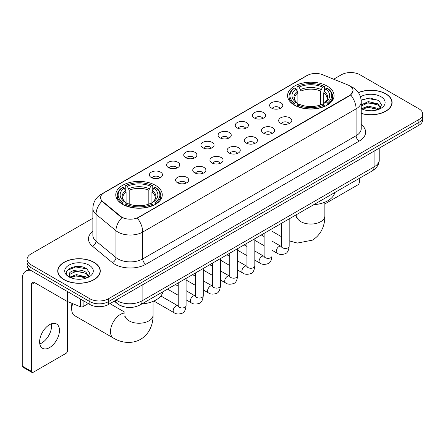 <?xml version="1.0" encoding="UTF-8"?>
<svg xmlns="http://www.w3.org/2000/svg" width="445" height="445" viewBox="0 0 445 445"><rect width="100%" height="100%" fill="white"/><g stroke="black" fill="none" stroke-linecap="round" stroke-linejoin="round"><path stroke-width="0.67" d="M155.45 185.331A23.246 13.422 0 0 0 130.118 182.422A23.246 13.422 0 0 0 115.767 194.821A23.246 13.422 0 0 0 122.575 204.311A23.246 13.422 0 0 0 147.907 207.22A23.246 13.422 0 0 0 162.258 194.821A23.246 13.422 0 0 0 155.45 185.331M327.253 86.135A23.246 13.422 0 0 0 301.921 83.226A23.246 13.422 0 0 0 287.576 95.625A23.246 13.422 0 0 0 294.384 105.115A23.246 13.422 0 0 0 319.716 108.024A23.246 13.422 0 0 0 334.061 95.625A23.246 13.422 0 0 0 327.253 86.135M271.556 108.091A6.58 3.799 180 0 1 270.254 107.017A6.58 3.799 180 0 1 272.429 102.294A6.58 3.799 180 0 1 280.862 102.717A6.58 3.799 180 0 1 282.169 107.017A6.58 3.799 180 0 1 271.556 108.091M280.061 108.485A3.949 2.281 0 0 0 278.998 107.373A3.949 2.281 0 0 0 275.11 106.794A3.949 2.281 0 0 0 272.357 108.485M254.379 118.008A6.58 3.799 180 0 1 253.071 116.935A6.58 3.799 180 0 1 255.252 112.212A6.58 3.799 180 0 1 263.679 112.635A6.58 3.799 180 0 1 264.986 116.935A6.58 3.799 180 0 1 254.379 118.008M262.878 118.403A3.949 2.281 0 0 0 261.821 117.291A3.949 2.281 0 0 0 257.933 116.712A3.949 2.281 0 0 0 255.18 118.403M237.196 127.926A6.58 3.799 180 0 1 235.889 126.853A6.58 3.799 180 0 1 238.069 122.13A6.58 3.799 180 0 1 246.497 122.559A6.58 3.799 180 0 1 247.804 126.853A6.58 3.799 180 0 1 237.196 127.926M245.696 128.321A3.949 2.281 0 0 0 244.639 127.209A3.949 2.281 0 0 0 240.751 126.636A3.949 2.281 0 0 0 237.997 128.321M220.014 137.844A6.58 3.799 180 0 1 218.712 136.771A6.58 3.799 180 0 1 220.887 132.054A6.58 3.799 180 0 1 229.32 132.477A6.58 3.799 180 0 1 230.627 136.771A6.58 3.799 180 0 1 220.014 137.844M228.519 138.239A3.949 2.281 0 0 0 227.456 137.132A3.949 2.281 0 0 0 223.568 136.554A3.949 2.281 0 0 0 220.815 138.239M202.837 147.768A6.58 3.799 180 0 1 201.529 146.694A6.58 3.799 180 0 1 203.71 141.972A6.58 3.799 180 0 1 212.137 142.394A6.58 3.799 180 0 1 213.444 146.694A6.58 3.799 180 0 1 202.837 147.768M211.336 148.157A3.949 2.281 0 0 0 210.279 147.05A3.949 2.281 0 0 0 206.391 146.472A3.949 2.281 0 0 0 203.638 148.157M185.654 157.686A6.58 3.799 180 0 1 184.347 156.612A6.58 3.799 180 0 1 186.527 151.89A6.58 3.799 180 0 1 194.955 152.312A6.58 3.799 180 0 1 196.262 156.612A6.58 3.799 180 0 1 185.654 157.686M194.154 158.081A3.949 2.281 0 0 0 193.097 156.968A3.949 2.281 0 0 0 189.208 156.39A3.949 2.281 0 0 0 186.455 158.081M168.471 167.604A6.58 3.799 180 0 1 167.17 166.53A6.58 3.799 180 0 1 169.345 161.808A6.58 3.799 180 0 1 177.778 162.23A6.58 3.799 180 0 1 179.079 166.53A6.58 3.799 180 0 1 168.471 167.604M176.977 167.999A3.949 2.281 0 0 0 175.914 166.886A3.949 2.281 0 0 0 172.026 166.313A3.949 2.281 0 0 0 169.272 167.999M151.294 177.522A6.58 3.799 180 0 1 149.987 176.448A6.58 3.799 180 0 1 152.168 171.731A6.58 3.799 180 0 1 160.595 172.154A6.58 3.799 180 0 1 161.902 176.448A6.58 3.799 180 0 1 151.294 177.522M159.794 177.917A3.949 2.281 0 0 0 158.737 176.81A3.949 2.281 0 0 0 154.843 176.231A3.949 2.281 0 0 0 152.095 177.917M280.584 123.221A6.58 3.799 180 0 1 279.276 122.147A6.58 3.799 180 0 1 281.457 117.424A6.58 3.799 180 0 1 289.884 117.847A6.58 3.799 180 0 1 291.191 122.147A6.58 3.799 180 0 1 280.584 123.221M289.083 123.61A3.949 2.281 0 0 0 288.026 122.503A3.949 2.281 0 0 0 284.138 121.924A3.949 2.281 0 0 0 281.385 123.61M263.401 133.138A6.58 3.799 180 0 1 262.094 132.065A6.58 3.799 180 0 1 264.274 127.342A6.58 3.799 180 0 1 272.707 127.765A6.58 3.799 180 0 1 274.009 132.065A6.58 3.799 180 0 1 263.401 133.138M271.906 133.533A3.949 2.281 0 0 0 270.844 132.421A3.949 2.281 0 0 0 266.956 131.842A3.949 2.281 0 0 0 264.202 133.533M246.219 143.056A6.58 3.799 180 0 1 244.917 141.983A6.58 3.799 180 0 1 247.092 137.26A6.58 3.799 180 0 1 255.525 137.683A6.58 3.799 180 0 1 256.832 141.983A6.58 3.799 180 0 1 246.219 143.056M254.724 143.451A3.949 2.281 0 0 0 253.661 142.339A3.949 2.281 0 0 0 249.773 141.766A3.949 2.281 0 0 0 247.019 143.451M229.042 152.974A6.58 3.799 180 0 1 227.734 151.901A6.58 3.799 180 0 1 229.915 147.184A6.58 3.799 180 0 1 238.342 147.607A6.58 3.799 180 0 1 239.649 151.901A6.58 3.799 180 0 1 229.042 152.974M237.541 153.369A3.949 2.281 0 0 0 236.484 152.262A3.949 2.281 0 0 0 232.596 151.684A3.949 2.281 0 0 0 229.843 153.369M211.859 162.898A6.58 3.799 180 0 1 210.552 161.819A6.58 3.799 180 0 1 212.732 157.102A6.58 3.799 180 0 1 221.165 157.524A6.58 3.799 180 0 1 222.467 161.819A6.58 3.799 180 0 1 211.859 162.898M220.358 163.287A3.949 2.281 0 0 0 219.302 162.18A3.949 2.281 0 0 0 215.413 161.602A3.949 2.281 0 0 0 212.66 163.287M194.676 172.816A6.58 3.799 180 0 1 193.375 171.742A6.58 3.799 180 0 1 195.55 167.02A6.58 3.799 180 0 1 203.982 167.442A6.58 3.799 180 0 1 205.29 171.742A6.58 3.799 180 0 1 194.676 172.816M203.181 173.211A3.949 2.281 0 0 0 202.119 172.098A3.949 2.281 0 0 0 198.231 171.52A3.949 2.281 0 0 0 195.477 173.211M177.499 182.734A6.58 3.799 180 0 1 176.192 181.66A6.58 3.799 180 0 1 178.373 176.938A6.58 3.799 180 0 1 186.8 177.36A6.58 3.799 180 0 1 188.107 181.66A6.58 3.799 180 0 1 177.499 182.734M185.999 183.129A3.949 2.281 0 0 0 184.942 182.016A3.949 2.281 0 0 0 181.054 181.438A3.949 2.281 0 0 0 178.3 183.129M348.001 85.012A11.843 6.836 180 0 1 349.586 85.779A11.843 6.836 180 0 1 353.052 90.613A11.843 6.836 180 0 1 349.586 95.447L138.701 217.199A11.843 6.836 180 0 1 120.628 216.287L102.745 201.546A11.843 6.836 180 0 1 100.603 197.624A11.843 6.836 180 0 1 104.074 192.791L307.3 75.455A11.843 6.836 180 0 1 322.464 74.688L348.001 85.012M123.276 306.588A13.155 7.598 180 0 1 117.964 304.102M361.234 113.481A21.271 12.282 0 0 0 392.101 102.522A21.271 12.282 0 0 0 385.871 93.839A21.271 12.282 0 0 0 358.386 92.56M94.045 262.322A21.271 12.282 0 0 0 70.861 259.658A21.271 12.282 0 0 0 57.733 271.005A21.271 12.282 0 0 0 63.963 279.688A21.271 12.282 0 0 0 87.142 282.353A21.271 12.282 0 0 0 100.275 271.005A21.271 12.282 0 0 0 94.045 262.322M57.95 272.112A21.271 12.282 0 0 0 57.878 272.435M353.052 90.613L350.732 94.969L349.586 95.803L137.366 218.15A15.353 8.861 60 0 1 142.734 232.062A17.544 10.129 180 0 1 117.925 232.062A17.544 10.129 180 0 1 115.956 230.71L96.031 214.279A17.544 10.129 180 0 1 92.86 208.471L92.86 235.327A17.544 10.129 0 0 0 96.031 241.14L115.956 257.566A17.544 10.129 0 0 0 117.925 258.918A17.544 10.129 0 0 0 142.734 258.918L356.095 135.736A17.544 10.129 0 0 0 361.234 128.572L361.234 101.716A17.544 10.129 180 0 1 356.095 108.875A15.353 8.861 -120 0 0 350.732 94.969M92.86 218.245L30.933 253.995A13.155 7.598 0 0 0 27.078 259.368L27.078 265.098A13.155 7.598 0 0 0 30.933 270.465L89.857 304.486L89.857 301.621A13.155 7.598 0 0 0 108.463 301.621L418.895 122.397A13.155 7.598 0 0 0 422.75 117.024A13.155 7.598 0 0 1 418.895 122.397L108.463 301.621A13.155 7.598 0 0 1 89.857 301.621L30.933 267.601L89.857 301.621L89.857 298.756A13.155 7.598 0 0 0 108.463 298.756L418.895 119.533A13.155 7.598 0 0 0 422.75 114.159A13.155 7.598 0 0 0 418.895 108.786L359.972 74.771A13.155 7.598 0 0 0 341.365 74.771L333.661 79.216M27.078 262.233A13.155 7.598 0 0 0 30.933 267.601A13.155 7.598 0 0 1 27.078 262.233M123.287 218.15L120.628 216.804L101.95 201.257A15.353 10.268 129.5 0 0 96.031 214.279L96.031 241.14A4.383 2.931 -50.5 0 1 92.438 246.174A21.927 12.66 180 0 1 92.86 231.311M27.078 259.368A13.155 7.598 0 0 0 30.933 264.736L89.857 298.756M100.131 272.435A21.271 12.282 0 0 0 100.053 272.112M391.956 103.952A21.271 12.282 0 0 0 391.878 103.629M89.857 304.486A13.155 7.598 0 0 0 108.463 304.486L418.895 125.262A13.155 7.598 0 0 0 422.75 119.889L422.75 114.159M361.234 113.341A21.054 12.154 0 0 0 391.878 102.522A21.054 12.154 0 0 0 385.715 93.928A21.054 12.154 0 0 0 358.47 92.682M368.449 110.66L371.759 110.761M361.88 108.563L368.26 106.127L377.838 108.369L378.995 109.298M362.469 109.175L368.26 107.267L378.044 109.648M361.234 107.545A9.912 5.724 0 0 0 362.553 109.253M361.234 104.903L368.26 101.582L377.838 103.819L380.681 107.751M361.234 106.043L368.26 102.717L377.838 104.959L380.458 108.046M361.234 108.641A14.296 8.255 0 0 0 380.937 108.358A14.296 8.255 0 0 0 380.937 96.682A14.296 8.255 0 0 0 360.472 96.826M379.335 109.159L381.576 104.759L378.74 100.492L369.828 97.933L361.145 100.03M361.98 109.003L361.234 108.213M361.173 100.303L367.481 98.478L378.545 100.359M364.333 103.596L367.481 103.023L375.38 103.702M364.333 108.146L367.481 107.573L375.38 108.252M324.856 203.905A2.192 1.268 120 0 0 324.928 203.866L357.802 184.886A2.192 1.268 120 0 0 359.354 182.2L359.354 178.362M64.119 279.599A21.054 12.154 0 0 0 87.059 282.236A21.054 12.154 0 0 0 100.053 271.005A21.054 12.154 0 0 0 93.889 262.411A21.054 12.154 0 0 0 70.944 259.774A21.054 12.154 0 0 0 57.95 271.005A21.054 12.154 0 0 0 64.119 279.599M76.623 279.143L79.933 279.243M70.054 277.046L76.434 274.61L86.013 276.851L87.17 277.78M70.644 277.658L76.434 275.75L86.219 278.131M70.154 277.491L69.131 275.088A9.912 5.724 0 0 0 70.727 277.736M88.855 276.239L86.013 272.301C80.061 267.862 67.818 270.605 69.131 275.088L69.092 274.648M69.153 275.227L69.426 274.487L76.434 271.2L86.013 273.441L88.633 276.534M87.509 277.641L89.751 273.241L86.914 268.975C76.885 261.76 59.057 271.261 69.353 277.09L69.859 277.402M89.111 265.17A14.296 8.255 0 0 0 68.892 265.17A14.296 8.255 0 0 0 68.892 276.84A14.296 8.255 0 0 0 89.111 276.84A14.296 8.255 0 0 0 89.111 265.17M67.262 270.404L75.656 266.961L86.719 268.841M72.507 272.079L75.656 271.511L83.554 272.184M72.507 276.629L75.656 276.056L83.554 276.734M293.967 104.87L294.59 103.207A20.876 12.054 0 0 1 294.59 88.049L296.025 88.878A18.857 10.886 0 0 0 296.025 102.378L297.438 103.184L297.9 104.875M297.9 104.186L297.9 92.849L296.025 88.878M297.065 90.674L297.065 86.614L297.688 86.258A20.876 12.054 0 0 1 323.949 86.258L322.514 87.087A18.857 10.886 0 0 0 299.123 87.087L300.998 91.058L300.998 104.925M320.639 104.925L320.639 91.058L322.514 87.087M313.719 204.706A24.125 13.928 0 0 0 334.768 192.557M297.065 106.077A21.755 12.56 0 0 0 324.572 106.077L323.949 104.998A20.876 12.054 0 0 1 297.688 104.998L297.065 106.444M324.572 106.444L324.572 106.077M294.59 88.049L293.967 88.405A21.755 12.56 0 0 0 289.066 96.343A21.755 12.56 0 0 0 293.967 104.286M323.949 86.258L324.572 86.614L324.572 90.674M297.688 104.998L299.123 104.169A18.857 10.886 0 0 0 322.514 104.169L323.949 104.998M296.025 102.378L294.59 103.207M299.123 87.087L297.688 86.258M297.438 91.32A16.871 9.74 0 0 0 297.438 103.184L297.521 103.234C295.124 100.92 294.145 99.346 294.59 98.517A16.226 9.367 0 0 1 297.9 92.849M327.676 104.286A21.755 12.56 0 0 0 332.571 96.343A21.755 12.56 0 0 0 327.676 88.405L327.047 88.049A20.876 12.054 0 0 1 327.047 103.207L327.676 104.87M327.047 103.207L325.612 102.378A18.857 10.886 0 0 0 325.612 88.878L327.047 88.049M325.612 88.878L323.738 92.849L323.738 104.186L324.199 103.184L325.612 102.378M323.738 92.849A16.226 9.367 0 0 1 327.047 98.517C327.487 99.352 326.513 100.926 324.116 103.234L324.199 103.184A16.871 9.74 0 0 0 324.199 91.32M323.738 104.875L323.738 104.186M72.707 303.662A14.034 8.105 120 0 0 71.712 309.231L71.712 305.654A9.651 5.568 -60 0 1 71.973 303.362M71.712 309.231A14.034 8.105 120 0 0 74.621 315.655L113.386 338.039A14.034 8.105 -60 0 1 111.233 326.791A14.034 8.105 -60 0 1 120.406 314.426A14.034 8.105 -60 0 1 124.978 313.074M122.158 204.06L122.781 202.403A20.876 12.054 0 0 1 122.781 187.239L124.216 188.068A18.857 10.886 0 0 0 124.216 201.574L125.635 202.375L126.091 204.071M126.091 203.376L126.091 192.04L124.216 188.068M125.256 189.865L125.256 185.804L125.879 185.448A20.876 12.054 0 0 1 152.14 185.448L150.705 186.277A18.857 10.886 0 0 0 127.315 186.277L129.195 190.249L129.195 204.116M148.83 204.116L148.83 190.249L150.705 186.277M141.911 303.902A24.125 13.928 0 0 0 162.959 291.748M125.256 205.267A21.755 12.56 0 0 0 152.763 205.267L152.14 204.188A20.876 12.054 0 0 1 125.879 204.188L125.256 205.64M152.763 205.64L152.763 205.267M122.781 187.239L122.158 187.595A21.755 12.56 0 0 0 117.258 195.539A21.755 12.56 0 0 0 122.158 203.476M152.14 185.448L152.763 185.804L152.763 189.865M125.879 204.188L127.315 203.359A18.857 10.886 0 0 0 150.705 203.359L152.14 204.188M124.216 201.574L122.781 202.403M127.315 186.277L125.879 185.448M125.635 190.51A16.871 9.74 0 0 0 125.635 202.375L125.713 202.431C123.315 200.111 122.342 198.537 122.781 197.708A16.226 9.367 0 0 1 126.091 192.04M155.867 203.476A21.755 12.56 0 0 0 160.762 195.539A21.755 12.56 0 0 0 155.867 187.595L155.244 187.239A20.876 12.054 0 0 1 155.244 202.403L155.867 204.06M155.244 202.403L153.809 201.574A18.857 10.886 0 0 0 153.809 188.068L155.244 187.239M153.809 188.068L151.929 192.04L151.929 203.376L152.39 202.375L153.809 201.574M151.929 192.04A16.226 9.367 0 0 1 155.238 197.708C155.678 198.542 154.704 200.117 152.307 202.431L152.39 202.375A16.871 9.74 0 0 0 152.39 190.51M151.929 204.071L151.929 203.376M51.414 323.81A14.034 8.105 -60 0 1 41.669 343.056A14.034 8.105 -60 0 1 39.794 343.935M49.54 347.601A14.034 8.105 120 0 0 58.707 335.235A14.034 8.105 120 0 0 56.56 323.988A14.034 8.105 120 0 0 49.54 324.683A14.034 8.105 120 0 0 40.373 337.054A14.034 8.105 120 0 0 42.525 348.296A14.034 8.105 120 0 0 49.54 347.601M83.109 300.592L83.109 306.594L88.305 303.59M30.783 270.382A17.544 10.129 -120 0 0 25.882 271.033A17.544 10.129 -120 0 0 22.25 279.065L22.25 366.079L31.556 371.453L31.556 284.433A4.383 2.531 60 0 1 32.463 282.425A4.383 2.531 60 0 1 34.654 282.642L67.084 301.365L67.084 291.336M31.556 371.453A2.192 1.268 120 0 0 32.007 372.454L22.706 367.086A2.192 1.268 -60 0 1 22.25 366.079M32.007 372.454A2.192 1.268 120 0 0 33.102 372.348L65.977 353.369A2.192 1.268 120 0 0 67.529 350.682L67.529 301.571M83.109 306.594A2.192 1.268 180 0 1 80.3 306.733L67.373 301.504A2.192 1.268 180 0 1 67.084 301.365M102.745 201.546L102.745 202.063M120.628 216.287L120.628 216.804M138.701 217.199L138.701 217.555M349.586 95.447L349.586 95.803M145.832 264.291A4.383 2.531 60 0 1 142.734 258.918L142.734 232.062L356.095 108.875L356.095 135.736A4.383 2.531 60 0 0 359.198 141.104L145.832 264.291A21.927 12.66 180 0 1 114.821 264.291A21.927 12.66 180 0 1 112.363 262.6L92.438 246.174M361.234 101.716C360.94 95.408 358.164 90.68 352.918 87.526L350.704 86.447A15.353 7.187 112 0 0 350.493 86.369M102.767 193.686A15.353 8.861 -120 0 0 101.176 194.281C95.931 197.435 93.155 202.163 92.86 208.471M101.176 194.281L306.01 76.023A15.353 8.861 60 0 1 307.172 75.528M121.936 217.622A15.353 10.268 129.5 0 0 115.956 230.71L115.956 257.566A4.383 2.931 -50.5 0 1 112.363 262.6M361.234 124.555A21.927 12.66 180 0 1 359.198 141.104M108.463 298.756L108.463 304.486M418.895 119.533L418.895 125.262M30.933 264.736L30.933 270.465M116.123 300.064A17.544 10.129 0 0 0 117.302 300.814A17.544 10.129 0 0 0 142.111 300.814L374.084 166.892A17.544 10.129 0 0 0 379.223 159.727C379.351 164.083 377.032 167.804 372.265 170.902L140.297 304.831A8.772 5.062 60 0 0 142.111 300.814L142.111 285.061M374.084 151.133L374.084 166.892A8.772 5.062 60 0 1 372.265 170.902M115.411 300.475A8.772 5.868 129.5 0 0 116.94 303.329L114.276 301.132M324.856 202.208L324.856 215.947A14.034 8.105 180 0 1 320.745 221.677A14.034 8.105 180 0 1 300.892 221.677A14.034 8.105 180 0 1 296.782 215.947L296.598 217.605M320.639 91.058A16.226 9.367 0 0 0 300.998 91.058M321.095 89.528A16.871 9.74 0 0 0 300.542 89.528M153.047 301.399L153.047 315.143A14.034 8.105 180 0 1 148.936 320.873A14.034 8.105 180 0 1 129.089 320.873A14.034 8.105 180 0 1 124.978 315.143L124.795 316.796M148.83 190.249A16.226 9.367 0 0 0 129.195 190.249M149.286 188.719A16.871 9.74 0 0 0 128.733 188.719M289.183 218.873L289.183 246.152A3.949 2.281 180 0 1 287.843 247.865A3.949 2.281 180 0 1 282.442 247.765A3.949 2.281 180 0 1 281.285 246.152L281.162 247.008L281.513 246.714M289.183 246.152C288.638 250.735 287.22 253.3 284.922 253.834C281.663 254.846 279.043 254.618 277.057 253.155A3.949 2.281 -60 0 1 276.451 249.99A3.949 2.281 -60 0 1 279.032 246.513A3.949 2.281 -60 0 1 279.204 246.419A3.949 2.281 -60 0 1 281.006 246.319L281.273 246.458M272.001 228.791L272.001 256.075A3.949 2.281 180 0 1 270.666 257.783A3.949 2.281 180 0 1 265.264 257.683A3.949 2.281 180 0 1 264.108 256.075L263.98 256.926L264.33 256.632M272.001 256.075C271.461 260.659 270.037 263.218 267.74 263.752C264.48 264.764 261.86 264.536 259.874 263.073A3.949 2.281 -60 0 1 259.274 259.908A3.949 2.281 -60 0 1 261.849 256.431A3.949 2.281 -60 0 1 262.027 256.337A3.949 2.281 -60 0 1 263.824 256.237L264.096 256.381M254.818 238.715L254.818 265.993A3.949 2.281 180 0 1 253.483 267.701A3.949 2.281 180 0 1 248.082 267.606A3.949 2.281 180 0 1 246.925 265.993L246.797 266.844L247.153 266.555M254.818 265.993C254.279 270.577 252.86 273.135 250.563 273.675C247.303 274.682 244.678 274.454 242.697 272.991A3.949 2.281 -60 0 1 242.091 269.831A3.949 2.281 -60 0 1 244.672 266.349A3.949 2.281 -60 0 1 244.845 266.255A3.949 2.281 -60 0 1 246.641 266.155L246.914 266.299M237.641 248.633L237.641 275.911A3.949 2.281 180 0 1 236.301 277.619A3.949 2.281 180 0 1 230.899 277.524A3.949 2.281 180 0 1 229.742 275.911L229.62 276.762L229.97 276.473M237.641 275.911C237.096 280.495 235.678 283.053 233.38 283.593C230.121 284.6 227.501 284.377 225.515 282.909A3.949 2.281 -60 0 1 224.909 279.749A3.949 2.281 -60 0 1 227.49 276.273A3.949 2.281 -60 0 1 227.662 276.178A3.949 2.281 -60 0 1 229.464 276.072L229.731 276.217M220.459 258.551L220.459 285.829A3.949 2.281 180 0 1 219.124 287.542A3.949 2.281 180 0 1 213.717 287.442A3.949 2.281 180 0 1 212.565 285.829L212.437 286.686L212.788 286.391M220.459 285.829C219.919 290.413 218.495 292.977 216.198 293.511C212.938 294.523 210.318 294.295 208.332 292.832A3.949 2.281 -60 0 1 207.732 289.667A3.949 2.281 -60 0 1 210.307 286.191A3.949 2.281 -60 0 1 210.485 286.096A3.949 2.281 -60 0 1 212.282 285.996L212.554 286.135M203.276 268.469L203.276 295.753A3.949 2.281 180 0 1 201.941 297.46A3.949 2.281 180 0 1 196.54 297.36A3.949 2.281 180 0 1 195.383 295.753L195.255 296.604L195.611 296.309M203.276 295.753C202.736 300.336 201.318 302.895 199.021 303.429C195.761 304.441 193.136 304.213 191.155 302.75A3.949 2.281 -60 0 1 190.549 299.585A3.949 2.281 -60 0 1 193.13 296.109A3.949 2.281 -60 0 1 193.302 296.014A3.949 2.281 -60 0 1 195.099 295.914L195.372 296.053M186.093 278.392L186.093 305.671A3.949 2.281 180 0 1 184.758 307.378A3.949 2.281 180 0 1 179.357 307.284A3.949 2.281 180 0 1 178.2 305.671L178.078 306.522L178.428 306.232M186.093 305.671C185.554 310.254 184.135 312.813 181.838 313.352C178.579 314.359 175.959 314.131 173.973 312.668A3.949 2.281 -60 0 1 173.366 309.509A3.949 2.281 -60 0 1 175.947 306.026A3.949 2.281 -60 0 1 176.12 305.932A3.949 2.281 -60 0 1 177.922 305.832L178.189 305.976M31.556 284.433L34.654 282.642M67.373 291.508L67.373 301.504M80.3 306.733L80.3 298.973M306.01 76.023L308.824 74.716M140.297 304.831C133.239 308.379 126.18 308.379 119.121 304.831L116.94 303.329M379.223 159.727L379.223 148.168M391.878 104.28L391.878 102.522M100.053 272.763L100.053 271.005M57.95 272.763L57.95 271.005M324.856 215.947C325.039 224.063 321.957 234.365 312.384 240.15L297.355 243.07L289.183 240.84M281.285 236.59L272.001 231.228M289.066 100.359L289.066 96.343M332.571 100.359L332.571 96.343M296.782 214.484L296.782 215.947M153.047 315.143C153.236 323.254 150.149 333.555 140.576 339.34C130.786 344.742 120.322 342.261 113.386 338.039M117.258 199.549L117.258 195.539M160.762 199.549L160.762 195.539M124.978 312.318L109.937 303.635M124.978 307.011L124.978 315.143M277.057 253.155L272.001 250.235M264.108 245.673L254.818 240.317M281.285 223.435L281.285 246.152M281.006 246.319L272.001 241.118M264.108 236.562L261.326 234.954M259.874 263.073L254.818 260.153M246.925 255.597L237.641 250.235M264.108 233.352L264.108 256.075M263.824 256.237L254.818 251.036M246.925 246.48L244.144 244.872M242.697 272.991L237.641 270.07M229.742 265.515L220.459 260.153M246.925 243.27L246.925 265.993M246.641 266.155L237.641 260.959M229.742 256.398L226.967 254.796M225.515 282.909L220.459 279.994M212.565 275.433L203.276 270.07M229.742 253.188L229.742 275.911M229.464 276.072L220.459 270.877M212.565 266.316L209.784 264.714M208.332 292.832L203.276 289.912M195.383 285.351L186.093 279.994M212.565 263.106L212.565 285.829M212.282 285.996L203.276 280.795M195.383 276.239L192.602 274.632M191.155 302.75L186.093 299.83M178.2 295.274L167.526 289.111M195.383 273.03L195.383 295.753M195.099 295.914L186.093 290.713M178.2 286.157L175.425 284.55M173.973 312.668L153.853 301.054M178.2 282.948L178.2 305.671M177.922 305.832L160.856 295.981M25.882 271.033L29.12 269.164"/></g></svg>
